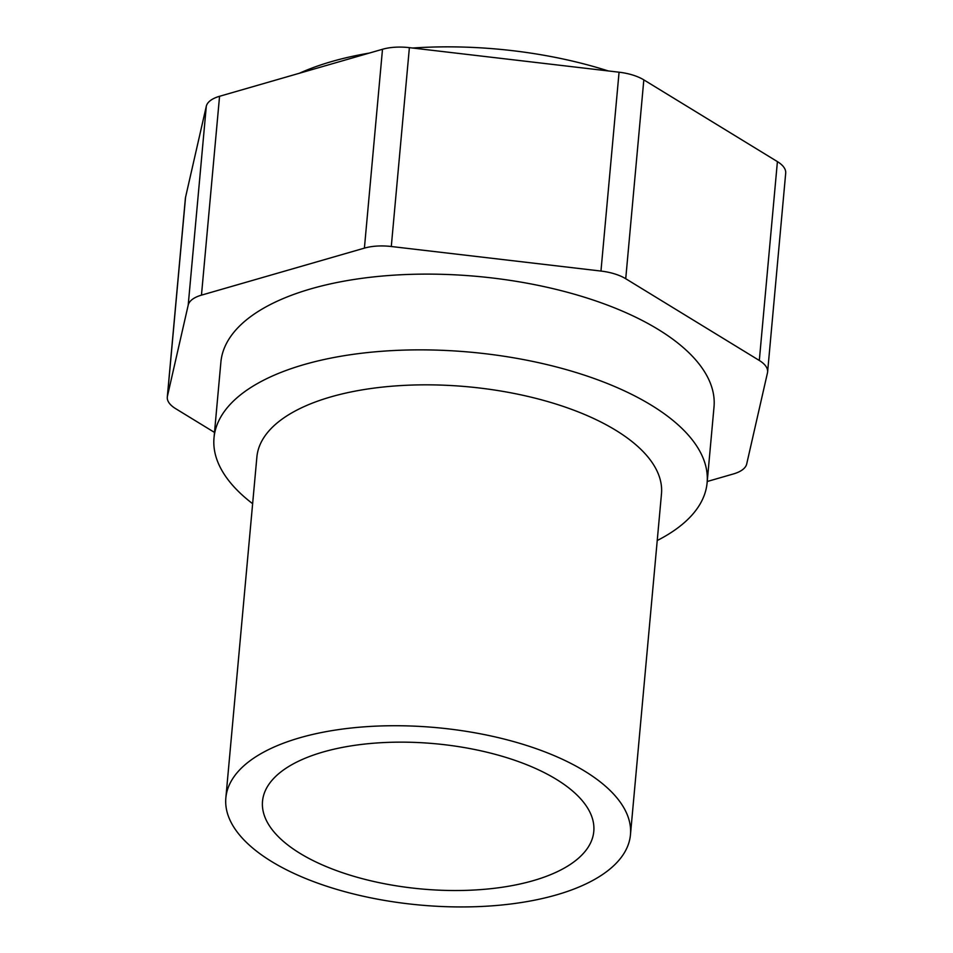 <?xml version="1.0" encoding="UTF-8"?>
<svg xmlns="http://www.w3.org/2000/svg" width="953" height="953" viewBox="0 0 953 953"><rect width="100%" height="100%" fill="white"/><g stroke="black" fill="none" stroke-linecap="round" stroke-linejoin="round"><path stroke-width="1.43" d="M556.349 779.34A166.322 72.94 5.2 0 1 593.79 831.409A166.322 72.94 5.2 0 1 421.548 888.982A166.322 72.94 5.2 0 1 262.516 801.259A166.322 72.94 5.2 0 1 375.47 743.078A166.322 72.94 5.2 0 1 556.349 779.34M584.725 771.156A203.132 89.094 -174.8 0 0 363.808 726.865A203.132 89.094 -174.8 0 0 225.849 797.923A203.132 89.094 -174.8 0 0 420.082 905.052A203.132 89.094 -174.8 0 0 630.457 834.745A203.132 89.094 -174.8 0 0 584.725 771.156M630.457 834.745L661.477 493.857A203.132 89.094 -174.8 0 0 615.745 430.268A203.132 89.094 -174.8 0 0 394.84 385.977A203.132 89.094 -174.8 0 0 256.881 457.035L225.849 797.923M657.236 540.518A247.577 108.582 -174.8 0 0 707.114 482.73A247.577 108.582 -174.8 0 0 651.375 405.228A247.577 108.582 -174.8 0 0 382.141 351.252A247.577 108.582 -174.8 0 0 214.008 437.856A247.577 108.582 -174.8 0 0 252.628 503.696M707.114 482.73L714.011 406.979A247.577 108.582 -174.8 0 0 658.273 329.476A247.577 108.582 -174.8 0 0 389.038 275.5A247.577 108.582 -174.8 0 0 220.893 362.104L214.008 437.856M707.221 481.503L733.441 473.939A36.822 16.153 -174.8 0 0 746.699 463.98L767.451 372.933A36.822 16.153 -174.8 0 0 767.606 371.992A36.822 16.153 -174.8 0 0 759.315 360.472L625.728 278.729A36.822 16.153 -174.8 0 0 600.962 271.057L391.29 246.505A36.822 16.153 -174.8 0 0 364.403 248.125L201.464 295.144A36.822 16.153 -174.8 0 0 188.206 305.103L167.442 396.15A36.822 16.153 -174.8 0 0 167.299 397.091A36.822 16.153 -174.8 0 0 175.59 408.623L214.496 432.424M201.464 295.144L219.559 96.289L382.498 49.27L364.403 248.125M391.29 246.505L409.385 47.65A36.822 16.153 -174.8 0 0 382.498 49.27M409.385 47.65L619.069 72.202L600.962 271.057M625.728 278.729L643.823 79.873A36.822 16.153 -174.8 0 0 619.069 72.202M643.823 79.873L777.41 161.617L759.315 360.472M767.606 371.992L785.701 173.136A36.822 16.153 -174.8 0 0 777.41 161.617M167.442 396.15L185.549 197.295A36.822 16.153 -174.8 0 0 185.394 198.236L167.299 397.091M185.549 197.295L206.301 106.248L188.206 305.103M219.559 96.289A36.822 16.153 -174.8 0 0 206.301 106.248M299.421 73.238A247.577 108.582 5.2 0 1 369.24 53.094M412.613 48.031A247.577 108.582 5.2 0 1 608.252 70.939"/></g></svg>
